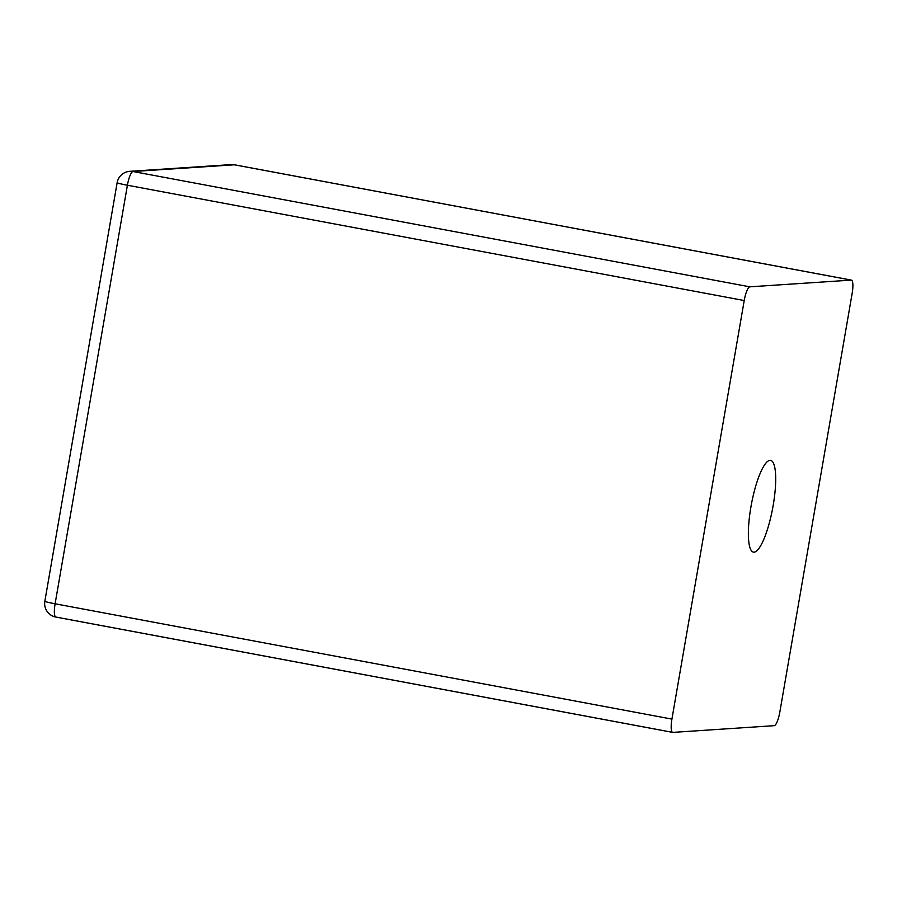 <?xml version="1.0" encoding="UTF-8"?>
<svg xmlns="http://www.w3.org/2000/svg" width="897" height="897" viewBox="0 0 897 897"><rect width="100%" height="100%" fill="white"/><g stroke="black" fill="none" stroke-linecap="round" stroke-linejoin="round"><path stroke-width="1.35" d="M750.912 506.984A46.666 10.809 -79.4 0 1 770.613 460.385A46.666 10.809 -79.4 0 1 773.158 505.516A46.666 10.809 -79.4 0 1 753.458 552.126A46.666 10.809 -79.4 0 1 750.912 506.984M671.92 719.102L744.218 300.54L127.408 185.231L55.109 603.793L671.92 719.102A13.724 3.184 100.6 0 0 672.672 732.378A13.724 3.184 100.6 0 0 672.862 732.389L774.246 725.673A13.724 3.184 100.6 0 0 779.852 711.96L852.15 293.397A13.724 3.184 100.6 0 0 851.399 280.122A13.724 3.184 100.6 0 0 851.208 280.111L326.676 182.046A13.724 3.184 -79.4 0 1 326.867 182.057A13.724 3.184 -79.4 0 1 327.046 182.125M326.676 182.046L234.397 164.801L133.003 171.518L749.825 286.827L851.208 280.111M749.825 286.827A13.724 3.184 100.6 0 0 744.218 300.54M672.492 732.322L56.04 617.08A13.724 3.184 -79.4 0 1 55.849 617.069A13.724 3.184 -79.4 0 1 55.109 603.793A13.724 0.796 9.8 0 1 44.85 601.248A13.724 13.724 0 0 0 55.849 617.069L672.672 732.378M127.408 185.231A13.724 3.184 -79.4 0 1 133.003 171.518A13.724 13.332 86.2 0 0 129.762 171.327A13.724 13.724 0 0 0 117.148 182.685A13.724 0.796 9.8 0 0 127.408 185.231M129.762 171.327L231.157 164.611A13.724 13.332 86.2 0 1 234.397 164.801A13.724 3.184 -79.4 0 1 234.588 164.813A13.724 3.184 -79.4 0 1 234.767 164.869M231.157 164.611A13.724 13.724 0 0 1 234.588 164.813L851.399 280.122M117.148 182.685L44.85 601.248"/></g></svg>
